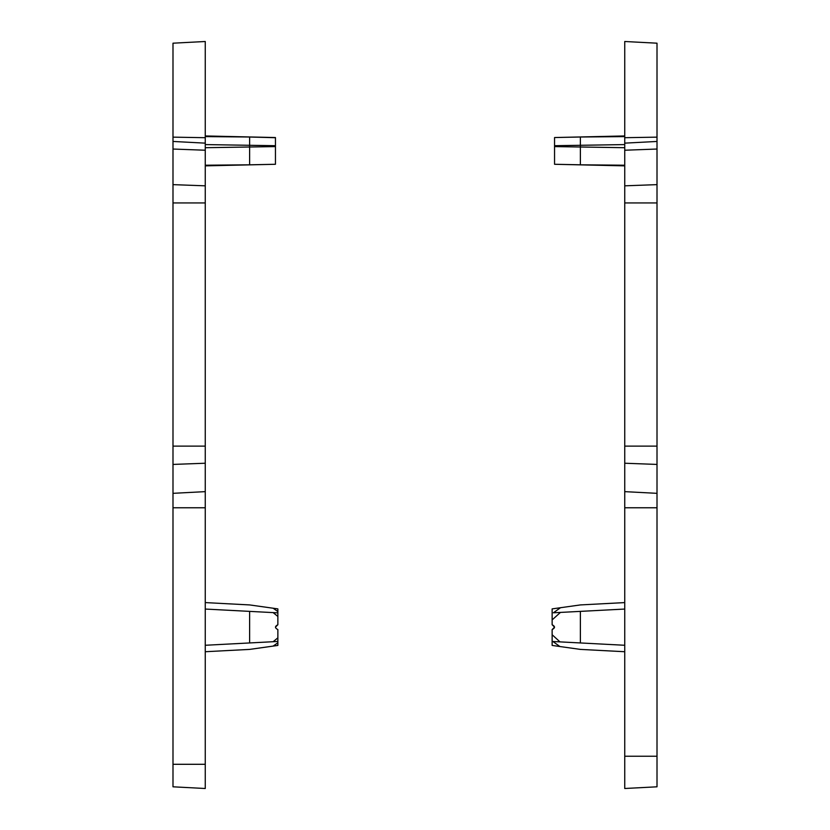 <?xml version="1.0" encoding="UTF-8"?>
<svg xmlns="http://www.w3.org/2000/svg" width="830" height="830" viewBox="0 0 830 830"><rect width="100%" height="100%" fill="white"/><g stroke="black" fill="none" stroke-linecap="round" stroke-linejoin="round"><path stroke-width="1.25" d="M552.137 634.743L552.137 645.429L559.908 646.529L552.925 641.507L559.98 641.88L552.137 634.743L552.137 629.586C555.249 627.968 555.249 626.349 552.137 624.741L552.137 608.888L560.509 607.716L553.392 612.789L580.378 611.378L580.378 642.949L552.925 641.507M559.908 646.529L580.378 649.402L624.741 651.726M560.509 607.716L580.378 604.925L624.741 602.59M553.392 612.789L560.437 612.416L552.137 619.906M580.378 642.949L624.741 645.273M580.378 611.378L624.741 609.054M552.137 608.888L554.554 608.546L552.137 608.888M552.137 629.586L554.554 627.158L552.137 624.741M624.741 491.64L657.007 493.331L657.007 786.809L624.741 788.5L624.741 41.759M657.007 493.331L657.007 464.427L624.741 463.233M624.741 143.144L657.007 141.453L657.007 464.427M657.007 141.453L657.007 43.451M624.741 147.709L554.554 146.588L554.554 137.541L580.378 137.012L580.378 164.807L624.741 165.222M554.554 146.588L554.554 164.278L580.357 164.797M554.554 145.707L624.741 144.586M277.863 616.472L273.143 612.602L277.863 612.851L277.863 624.741C274.751 626.349 274.751 627.968 277.863 629.586L277.863 641.466L249.623 642.949L249.623 611.378L277.863 612.851L277.863 608.888L273.143 608.224L277.863 611.565M277.863 642.762L273.143 646.093L277.863 645.429L275.446 645.771L277.863 645.429L277.863 641.466L273.143 641.715L277.863 637.845M273.143 646.093L249.623 649.402L205.259 651.726M273.143 608.224L249.623 604.925L205.259 602.59M249.623 642.949L205.259 645.273M249.623 611.378L205.259 609.054M275.446 627.158L277.863 624.741C274.761 626.349 274.761 627.968 277.863 629.586M172.993 43.191L205.259 41.5L172.993 43.191L172.993 464.427L205.259 463.233L205.259 788.5L172.993 786.809L172.993 764.295L205.259 764.295M205.259 41.5L205.259 463.233M172.993 464.427L172.993 493.331L205.259 491.64L172.993 493.331L172.993 764.295M172.993 141.453L205.259 143.144M249.623 137.023L275.446 137.718L275.446 164.278L249.623 164.807L249.623 137.012L205.259 136.597M657.007 756.234L624.741 756.234M657.007 507.773L624.741 507.773M657.007 446.115L624.741 446.115M657.007 202.945L624.741 202.945M657.007 184.634L624.741 185.827M657.007 149.037L624.741 150.23M657.007 137.147L624.741 137.697M657.007 43.191L624.741 41.5L657.007 43.191M580.378 137.012L624.741 136.597M172.993 507.773L205.259 507.773M172.993 137.147L205.259 137.697M172.993 149.037L205.259 150.23M172.993 184.634L205.259 185.827M172.993 202.945L205.259 202.945M172.993 446.115L205.259 446.115M275.446 145.707L205.259 144.586M275.446 146.588L205.259 147.709M249.623 164.807L205.259 165.222M554.554 164.278L624.741 165.865M554.554 137.541L624.741 135.954M275.446 164.278L205.259 165.865M275.446 137.541L205.259 135.954"/></g></svg>
